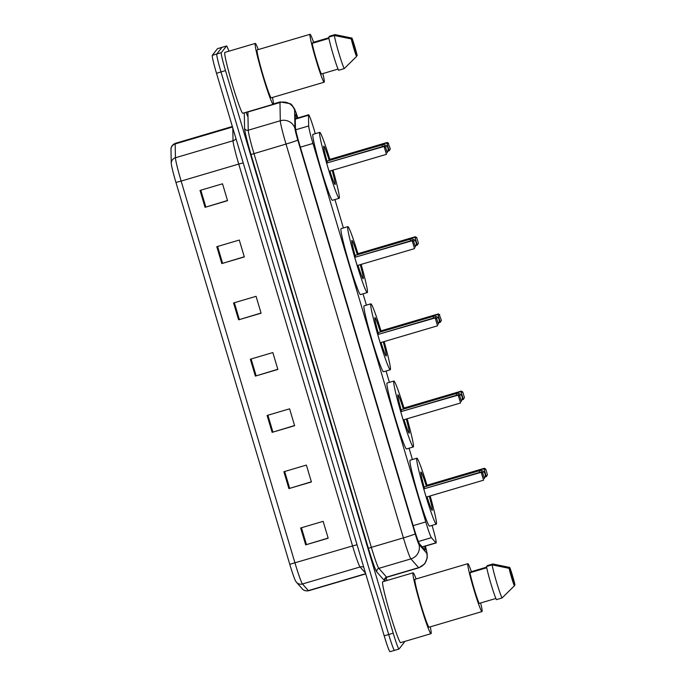 <?xml version="1.0" encoding="UTF-8"?>
<svg xmlns="http://www.w3.org/2000/svg" width="686" height="686" viewBox="0 0 686 686"><rect width="100%" height="100%" fill="white"/><g stroke="black" fill="none" stroke-linecap="round" stroke-linejoin="round"><path stroke-width="1.03" d="M315.286 133.676L314.385 130.64A17.63 1.072 73.6 0 0 308.58 114.776A17.63 1.072 73.6 0 0 308.477 115.248L308.674 125.958A17.63 1.072 73.6 0 0 312.953 143.443L425.783 521.917A17.63 1.072 73.6 0 0 431.408 537.678L435.944 542.832A17.63 1.072 73.6 0 0 436.125 542.935A17.63 1.072 73.6 0 0 436.159 542.909A17.63 1.072 73.6 0 0 432.069 525.399M412.423 459.517L409.053 448.215M389.416 382.334L386.046 371.032M366.401 305.141L363.04 293.84M343.394 227.958L334.931 199.557M297.089 118.172A17.63 1.072 73.6 0 0 295.306 114.528A17.63 1.072 73.6 0 0 295.194 114.991L295.426 127.579A17.63 1.072 73.6 0 0 299.713 145.063L413.898 528.083A17.63 1.072 73.6 0 0 419.523 543.844L424.848 549.906A17.63 1.072 73.6 0 0 425.028 550.009A17.63 1.072 73.6 0 0 425.071 549.983A17.63 1.072 73.6 0 0 424.625 546.33M404.303 641.564A17.63 1.072 -106.4 0 1 404.251 642.345L399.046 649.016A17.63 1.072 -106.4 0 1 399.012 649.042A17.63 1.072 -106.4 0 1 393.207 633.178L225.497 70.607A17.63 1.072 -106.4 0 1 221.278 52.685L226.483 46.022A17.63 1.072 -106.4 0 1 226.526 45.988A17.63 1.072 -106.4 0 1 228.892 51.21M386.081 577.595L386.947 580.519M394.553 650.345A17.63 1.072 -106.4 0 1 394.51 650.371A17.63 1.072 -106.4 0 1 388.705 634.507L220.995 71.936A17.63 1.072 -106.4 0 1 216.776 54.014L221.981 47.351A17.63 1.072 -106.4 0 1 222.024 47.317A17.63 1.072 -106.4 0 0 221.981 47.351L216.776 54.014A17.63 1.072 -106.4 0 0 220.995 71.936L388.705 634.507A17.63 1.072 -106.4 0 0 394.51 650.371A17.63 1.072 -106.4 0 0 394.553 650.345M175.933 182.425L181.138 181.078L294.98 562.957A23.504 1.432 73.6 0 0 302.483 583.975A5.874 5.814 138.7 0 1 296.463 582.251L295.76 581.308A19.277 1.175 -106.4 0 1 289.775 564.304L175.933 182.425A19.277 1.175 -106.4 0 1 171.251 163.311L170.994 149.488A19.277 1.175 -106.4 0 1 170.994 149.462A19.277 1.175 -106.4 0 1 170.994 149.368M390.051 651.674A17.63 1.072 -106.4 0 1 390.008 651.7A17.63 1.072 -106.4 0 1 384.203 635.836L216.493 73.265A17.63 1.072 -106.4 0 1 212.274 55.343L217.479 48.68A17.63 1.072 -106.4 0 1 217.522 48.646L226.526 45.988M216.793 246.703L239.294 240.057L244.327 256.933L221.827 263.578L216.793 246.703M200.02 190.442L222.521 183.797L227.555 200.681L205.054 207.318L200.02 190.442M267.103 415.467L289.603 408.83L294.637 425.706L272.136 432.351L267.103 415.467M283.875 471.728L306.376 465.082L311.41 481.966L288.909 488.603L283.875 471.728M300.648 527.988L323.149 521.343L328.182 538.218L305.682 544.864L300.648 527.988M233.566 302.955L256.067 296.318L261.1 313.193L238.599 319.83L233.566 302.955M250.339 359.215L272.839 352.57L277.864 369.445L255.364 376.091L250.339 359.215M277.813 369.282L255.364 376.091M261.049 313.022L238.599 319.83M328.131 538.056L305.682 544.864M311.358 481.795L288.909 488.603M294.586 425.534L272.136 432.351M227.503 200.509L205.054 207.318M244.276 256.77L221.827 263.578M430.268 626.85A31.728 1.938 -106.4 0 1 431.108 633.615A31.728 1.938 -106.4 0 1 431.031 633.675A31.728 1.938 -106.4 0 1 420.389 604.452A31.728 1.938 -106.4 0 1 412.989 572.861A31.728 1.938 -106.4 0 1 413.066 572.81A31.728 1.938 -106.4 0 1 416.128 578.95M431.031 633.675L400.658 642.636A31.728 1.938 -106.4 0 1 390.008 613.421A31.728 1.938 -106.4 0 1 382.617 581.831A31.728 1.938 -106.4 0 1 382.685 581.771L413.066 572.81M480.654 602.968A24.97 1.526 -106.4 0 1 482.052 611.543A24.97 1.526 -106.4 0 1 481.992 611.578A24.97 1.526 -106.4 0 1 473.614 588.588A24.97 1.526 -106.4 0 1 467.792 563.721A24.97 1.526 -106.4 0 1 467.852 563.678A24.97 1.526 -106.4 0 1 471.402 571.644M481.992 611.578L429.119 627.193A24.97 1.526 -106.4 0 1 420.741 604.195A24.97 1.526 -106.4 0 1 414.919 579.327A24.97 1.526 -106.4 0 1 414.979 579.293L467.852 563.678M486.751 567.776L470.013 572.724A17.63 1.072 -106.4 0 0 474.112 588.674A17.63 1.072 -106.4 0 0 479.154 603.406L495.875 598.475M514.328 585.887A11.748 0.72 -106.4 0 1 509.089 568.325L514.328 585.887L502.023 597.995A18.805 1.149 -106.4 0 1 496.553 582.097A18.805 1.149 -106.4 0 1 492.145 564.852L486.52 566.507A18.805 1.149 -106.4 0 0 490.927 583.76A18.805 1.149 -106.4 0 0 496.398 599.658L502.023 597.995M509.089 568.325L492.145 564.852M470.87 572.467L470.69 571.858L486.631 567.15M509.767 567.451A11.748 0.72 -106.4 0 1 515.006 585.021L509.767 567.451L492.822 563.978L487.197 565.641L487.377 566.259M430.156 495.952A34.377 2.101 -106.4 0 1 436.399 524.087A34.377 2.101 -106.4 0 1 436.313 524.147A34.377 2.101 -106.4 0 1 424.788 492.488A34.377 2.101 -106.4 0 1 416.771 458.265A34.377 2.101 -106.4 0 1 416.848 458.205A34.377 2.101 -106.4 0 1 426.984 485.225L426.752 486.228M436.313 524.147L429.565 526.136A34.377 2.101 -106.4 0 1 418.031 494.477A34.377 2.101 -106.4 0 1 410.022 460.255A34.377 2.101 -106.4 0 1 410.099 460.203L416.848 458.205M429.29 496.21A19.98 1.218 -106.4 0 1 432.283 510.298A19.98 1.218 -106.4 0 1 432.24 510.333A19.98 1.218 -106.4 0 1 427.044 496.87M424.583 488.655A19.98 1.218 -106.4 0 1 420.878 472.045A19.98 1.218 -106.4 0 1 420.93 472.011A19.98 1.218 -106.4 0 1 426.392 486.331M423.845 489.247L426.195 497.118L483.57 480.183L481.22 472.302L424.222 488.758L481.598 471.822L481.22 472.302L482.73 473.031L484.41 478.657L482.73 473.031M487.437 474.781L485.757 469.155L487.437 474.781L486.323 476.65L484.908 477.07M487.163 475.124L486.323 476.65L483.973 468.778L484.35 468.289L426.975 485.234M485.491 469.498L483.973 468.778L426.598 485.714M483.004 472.68L481.598 471.822M485.757 469.155L484.35 468.289M272.453 97.472A31.728 1.938 -106.4 0 1 273.294 104.238A31.728 1.938 -106.4 0 1 273.217 104.289A31.728 1.938 -106.4 0 1 262.575 75.074A31.728 1.938 -106.4 0 1 255.175 43.484A31.728 1.938 -106.4 0 1 255.252 43.432A31.728 1.938 -106.4 0 1 258.305 49.572M273.217 104.289L242.844 113.259A31.728 1.938 -106.4 0 1 232.194 84.044A31.728 1.938 -106.4 0 1 224.802 52.445A31.728 1.938 -106.4 0 1 224.871 52.393L255.252 43.432M322.84 73.582A24.97 1.526 -106.4 0 1 324.238 82.157A24.97 1.526 -106.4 0 1 324.178 82.2A24.97 1.526 -106.4 0 1 315.8 59.202A24.97 1.526 -106.4 0 1 309.978 34.343A24.97 1.526 -106.4 0 1 310.038 34.3A24.97 1.526 -106.4 0 1 313.588 42.266M324.178 82.2L271.304 97.815A24.97 1.526 -106.4 0 1 262.927 74.817A24.97 1.526 -106.4 0 1 257.104 49.949A24.97 1.526 -106.4 0 1 257.164 49.907L310.038 34.3M328.937 38.399L312.199 43.347A17.63 1.072 -106.4 0 0 316.297 59.296A17.63 1.072 -106.4 0 0 321.34 74.028L338.061 69.089M356.514 56.509A11.748 0.72 -106.4 0 1 351.275 38.939L356.514 56.509L344.209 68.617A18.805 1.149 -106.4 0 1 338.738 52.719A18.805 1.149 -106.4 0 1 334.331 35.475L328.705 37.13A18.805 1.149 -106.4 0 0 333.113 54.383A18.805 1.149 -106.4 0 0 338.584 70.272L344.209 68.617M351.275 38.939L334.331 35.475M313.056 43.089L312.876 42.472L328.817 37.773M351.952 38.073A11.748 0.72 -106.4 0 1 357.192 55.643L351.952 38.073L335.008 34.6L329.383 36.264L329.563 36.881M407.141 418.769A34.377 2.101 -106.4 0 1 413.384 446.903A34.377 2.101 -106.4 0 1 413.306 446.955A34.377 2.101 -106.4 0 1 401.773 415.304A34.377 2.101 -106.4 0 1 393.764 381.082A34.377 2.101 -106.4 0 1 393.841 381.022A34.377 2.101 -106.4 0 1 403.977 408.041L403.737 409.036M413.306 446.955L406.558 448.953A34.377 2.101 -106.4 0 1 395.025 417.294A34.377 2.101 -106.4 0 1 387.015 383.071A34.377 2.101 -106.4 0 1 387.093 383.02L393.841 381.022M406.284 419.017A19.98 1.218 -106.4 0 1 409.276 433.115A19.98 1.218 -106.4 0 1 409.233 433.149A19.98 1.218 -106.4 0 1 404.037 419.686M401.576 411.471A19.98 1.218 -106.4 0 1 397.871 394.862A19.98 1.218 -106.4 0 1 397.914 394.827A19.98 1.218 -106.4 0 1 403.377 409.148M400.83 412.063L403.179 419.935L460.555 402.999L458.205 395.119L401.216 411.574L458.591 394.639L458.205 395.119L459.723 395.848L461.404 401.473L459.723 395.848M464.422 397.597L462.75 391.972L464.422 397.597L463.307 399.466L461.901 399.887M464.156 397.94L463.307 399.466L460.966 391.595L461.344 391.106L403.968 408.041M462.475 392.315L460.966 391.595L403.591 408.53M459.997 395.496L458.591 394.639M462.75 391.972L461.344 391.106M384.134 341.585A34.377 2.101 -106.4 0 1 390.377 369.72A34.377 2.101 -106.4 0 1 390.3 369.771A34.377 2.101 -106.4 0 1 378.766 338.121A34.377 2.101 -106.4 0 1 370.757 303.898A34.377 2.101 -106.4 0 1 370.834 303.838A34.377 2.101 -106.4 0 1 380.97 330.858M390.3 369.771L383.551 371.769A34.377 2.101 -106.4 0 1 372.018 340.11A34.377 2.101 -106.4 0 1 364 305.887A34.377 2.101 -106.4 0 1 364.086 305.827L370.834 303.838M383.268 341.834A19.98 1.218 -106.4 0 1 386.269 355.931A19.98 1.218 -106.4 0 1 386.218 355.965A19.98 1.218 -106.4 0 1 381.022 342.503M378.561 334.279A19.98 1.218 -106.4 0 1 374.865 317.678A19.98 1.218 -106.4 0 1 374.908 317.644A19.98 1.218 -106.4 0 1 380.37 331.964M441.415 320.413L439.469 315.131L441.415 320.413L440.301 322.283L437.951 314.411L438.337 313.922L380.962 330.858L380.73 331.853M377.823 334.871L380.173 342.751L437.548 325.816L435.198 317.935L378.2 334.391L435.576 317.455L435.198 317.935L436.716 318.664L438.388 324.289L436.716 318.664M441.141 320.756L440.301 322.283L438.894 322.703M439.469 315.131L437.951 314.411L380.576 331.347M436.982 318.313L435.576 317.455M439.743 314.788L438.337 313.922M361.128 264.393A34.377 2.101 -106.4 0 1 367.37 292.528A34.377 2.101 -106.4 0 1 367.284 292.588A34.377 2.101 -106.4 0 1 355.751 260.937A34.377 2.101 -106.4 0 1 347.742 226.714A34.377 2.101 -106.4 0 1 347.819 226.654A34.377 2.101 -106.4 0 1 357.955 253.674L357.723 254.669M367.284 292.588L360.536 294.577A34.377 2.101 -106.4 0 1 349.002 262.927A34.377 2.101 -106.4 0 1 340.993 228.704A34.377 2.101 -106.4 0 1 341.071 228.644L347.819 226.654M360.261 264.65A19.98 1.218 -106.4 0 1 363.254 278.748A19.98 1.218 -106.4 0 1 363.211 278.782A19.98 1.218 -106.4 0 1 358.015 265.31M355.554 257.096A19.98 1.218 -106.4 0 1 351.849 240.494A19.98 1.218 -106.4 0 1 351.901 240.46A19.98 1.218 -106.4 0 1 357.363 254.78M354.816 257.687L357.166 265.568L414.533 248.632L412.192 240.752L355.194 257.207L412.569 240.263L412.192 240.752L413.701 241.472L415.382 247.106L413.701 241.472M418.409 243.23L416.728 237.596L418.409 243.23L417.294 245.099L415.879 245.519M418.134 243.573L417.294 245.099L414.944 237.227L415.322 236.739L357.946 253.674M416.462 237.948L414.944 237.227L357.569 254.163M413.975 241.129L412.569 240.263M416.728 237.596L415.322 236.739M333.019 170.111A34.377 2.101 -106.4 0 1 339.261 198.245A34.377 2.101 -106.4 0 1 339.176 198.305A34.377 2.101 -106.4 0 1 327.651 166.647A34.377 2.101 -106.4 0 1 319.633 132.424A34.377 2.101 -106.4 0 1 319.71 132.364A34.377 2.101 -106.4 0 1 329.846 159.384M339.176 198.305L332.427 200.295A34.377 2.101 -106.4 0 1 320.894 168.636A34.377 2.101 -106.4 0 1 312.885 134.413A34.377 2.101 -106.4 0 1 312.962 134.362L319.71 132.364M332.153 170.368A19.98 1.218 -106.4 0 1 335.145 184.465A19.98 1.218 -106.4 0 1 335.102 184.491A19.98 1.218 -106.4 0 1 329.906 171.028M327.445 162.814A19.98 1.218 -106.4 0 1 323.741 146.204A19.98 1.218 -106.4 0 1 323.792 146.169A19.98 1.218 -106.4 0 1 329.254 160.49M390.3 148.939L388.353 143.657L390.3 148.939L389.185 150.817L386.835 142.937L387.213 142.448L329.837 159.392L329.614 160.387M326.708 163.405L329.057 171.277L386.432 154.341L384.083 146.47L327.085 162.916L384.46 145.981L384.083 146.47L385.592 147.19L387.273 152.815L385.592 147.19M390.025 149.282L389.185 150.817L387.77 151.229M388.353 143.657L386.835 142.937L329.46 159.872M385.866 146.838L384.46 145.981M388.619 143.314L387.213 142.448M422.199 546.888L435.944 542.832M418.383 541.52L431.408 537.678M413.169 525.639L425.783 521.917M300.339 147.164L312.953 143.443M295.735 129.783L308.674 125.958M295.272 119.141L308.477 115.248M425.406 546.099L427.104 553.422L427.267 557.778L424.823 563.746L418.863 567.802A23.504 1.432 -106.4 0 1 418.623 567.665L410.914 558.893A23.504 1.432 -106.4 0 1 403.411 537.884L286.011 144.06A23.504 1.432 -106.4 0 1 280.3 120.753L279.965 102.54A23.504 1.432 -106.4 0 1 280.051 101.957A23.504 1.432 -106.4 0 1 280.102 101.914L290.452 103.732L291.893 104.975L294.603 108.997L297.818 117.958A11.748 0.72 73.6 0 0 294.654 109.889A11.748 0.72 73.6 0 0 294.611 110.18L294.946 128.393A11.748 0.72 73.6 0 0 297.801 140.047L415.21 533.871A11.748 0.72 73.6 0 0 418.957 544.375L426.666 553.139A11.748 0.72 73.6 0 0 426.812 553.19A11.748 0.72 73.6 0 0 425.38 546.107M247.912 111.767A23.504 1.432 73.6 0 0 247.903 112.007L279.965 102.54A11.748 11.456 -1.1 0 1 294.611 110.18M384.803 578.547A26.445 1.612 -106.4 0 1 384.88 580.87A26.445 1.612 -106.4 0 1 384.554 580.759L376.846 571.995A26.445 1.612 -106.4 0 1 368.408 548.354L250.999 154.53A26.445 1.612 -106.4 0 1 244.576 128.308L244.293 112.83M246.068 112.307A26.445 1.612 -106.4 0 1 247.577 116.191M393.207 633.178L384.203 635.836M226.483 46.022L217.479 48.68M221.278 52.685L212.274 55.343M225.497 70.607L216.493 73.265M418.957 544.375A11.748 11.628 138.7 0 1 410.914 558.893L378.852 568.36L386.561 577.132A23.504 1.432 73.6 0 0 386.801 577.269L384.846 579.318M415.21 533.871A11.748 0.514 163.4 0 1 403.411 537.884L371.349 547.351A23.504 1.432 73.6 0 0 378.852 568.36A2.941 2.907 -41.3 0 0 376.846 571.995M426.666 553.139A11.748 11.628 138.7 0 1 418.623 567.665L386.561 577.132A2.941 2.907 -41.3 0 0 384.554 580.759M294.946 128.393A11.748 11.456 -1.1 0 0 280.3 120.753L248.238 130.22A23.504 1.432 73.6 0 0 253.949 153.527L371.349 547.351L368.408 548.354M246.737 112.11A2.941 2.864 178.9 0 0 247.903 112.007L248.238 130.22A2.941 2.864 178.9 0 1 244.576 128.308M297.801 140.047A11.748 0.514 163.4 0 1 286.011 144.06L250.999 154.53M365.518 573.153L360.081 566.97L302.483 583.975L308.331 590.62A23.504 1.432 73.6 0 0 308.571 590.766L365.741 573.89M308.571 590.766C303.469 591.486 301.891 588.322 302.312 588.905A5.874 5.814 138.7 0 0 308.331 590.62L365.681 573.693M363.7 567.065A5.874 5.814 -41.3 0 0 360.081 566.97A23.504 1.432 -106.4 0 1 352.578 545.953L289.775 564.304M171.251 163.311A5.874 5.728 -1.1 0 1 175.427 157.771A23.504 1.432 73.6 0 0 181.138 181.078L238.737 164.074A23.504 1.432 -106.4 0 1 233.026 140.767L232.794 127.93M170.994 149.488A5.874 5.728 -1.1 0 1 175.17 143.949L175.427 157.771L233.026 140.767A5.874 5.728 178.9 0 0 236.01 138.735M170.994 149.462C170.925 149.574 170.462 145.475 175.316 143.331A23.504 1.432 73.6 0 0 175.17 143.949L232.52 127.021M357.046 544.744L352.578 545.953L238.737 164.074L243.204 162.874M251.119 358.984L256.152 375.859M267.892 415.236L272.925 432.111M284.664 471.496L289.698 488.372M301.437 527.757L306.462 544.624M234.346 302.723L239.38 319.599M217.582 246.471L222.607 263.338M200.809 190.211L205.843 207.086M484.53 477.79A4.699 4.699 0 0 0 479.257 470.725L479.523 472.431M461.515 400.607A4.699 4.699 0 0 0 456.241 393.541L456.516 395.247M438.508 323.423A4.699 4.699 0 0 0 433.235 316.357L433.509 318.064M415.502 246.24A4.699 4.699 0 0 0 410.228 239.174L410.494 240.88M387.393 151.949A4.699 4.699 0 0 0 382.119 144.883L382.385 146.59M422.31 547.016L436.125 542.935M295.263 118.712L308.58 114.776M399.012 649.042L390.008 651.7M418.863 567.802L386.801 577.269M280.102 101.914L273.388 103.895M302.312 588.905L296.463 582.251M175.316 143.331L232.357 126.49M424.12 487L479.257 470.725M401.104 409.816L456.241 393.541M378.097 332.633L433.235 316.357M355.091 255.449L410.228 239.174M326.982 161.159L382.119 144.883"/></g></svg>
